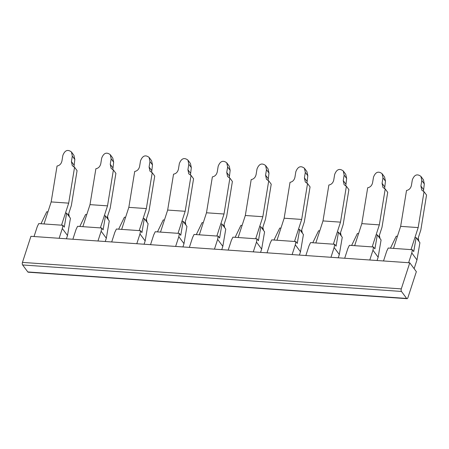<?xml version="1.0" encoding="UTF-8"?>
<svg xmlns="http://www.w3.org/2000/svg" width="449" height="449" viewBox="0 0 449 449"><rect width="100%" height="100%" fill="white"/><g stroke="black" fill="none" stroke-linecap="round" stroke-linejoin="round"><path stroke-width="0.67" d="M107.53 216.412L108.22 219.567M409.769 262.8L416.346 271.673L407.872 297.76A1.875 0.864 -86 0 1 407.041 298.686L28.203 272.201A1.875 0.864 -86 0 1 27.804 271.948L22.624 264.961A1.875 0.864 -86 0 1 22.45 262.401L30.925 236.314L409.769 262.8L401.294 288.887L22.45 262.401M40.977 223.742L46.758 211.765L47.942 211.849L51.169 201.921L68.686 203.15L74.568 167.252L72.311 165.72L71.419 161.589L72.323 156.089L71.436 151.964L73.939 155.337L74.826 159.462L73.939 167.034M68.197 215.245L71.352 205.547L77.071 170.626L74.568 167.252M79.81 226.459L85.591 214.482L86.775 214.566L89.996 204.637L95.878 168.74C98.471 168.252 100.105 166.557 100.784 163.644L101.682 158.143C103.691 153.014 106.553 151.857 110.269 154.681L112.766 158.054L113.653 162.179L112.766 169.75M89.996 204.637L107.519 205.861L113.395 169.963L115.898 173.336L110.179 208.257L107.03 217.961M110.269 154.681L111.156 158.806L110.252 164.306L111.139 168.437L113.395 169.963M68.686 203.15L65.464 213.073L66.648 213.157L70.437 218.265L67.496 235.506L66.424 238.801M107.519 205.861L104.291 215.789L105.481 215.874L103.096 229.877L101.698 227.991L77.576 226.302L76.044 229.478L72.873 239.25M69.387 216.856L68.703 213.702M66.648 213.157L64.263 227.16L62.866 225.275L38.743 223.591L37.216 226.762L34.04 236.533M105.481 215.874L109.264 220.981L106.329 238.217L105.257 241.511M67.496 235.506L62.31 228.519L59.139 238.29M62.31 228.519L62.866 225.275M51.169 201.921L57.045 166.023C59.638 165.535 61.277 163.84 61.951 160.927L62.849 155.427C64.858 150.297 67.72 149.147 71.436 151.964M106.329 238.217L101.143 231.229L97.966 241.001M407.041 298.686A1.875 0.864 -86 0 1 406.648 298.433L401.462 291.446A1.875 0.864 -86 0 1 401.294 288.887M101.143 231.229L101.698 227.991M157.47 231.892L163.251 219.915L164.435 219.993L167.662 210.065L185.184 211.294L181.957 221.217L183.141 221.301L186.93 226.408L183.989 243.65L182.923 246.944M150.533 244.677L153.71 234.906L155.242 231.735L179.359 233.418L178.809 236.662L175.632 246.434M144.09 244.228L145.162 240.933L148.097 223.692L144.309 218.59L141.923 232.588L140.526 230.702L116.409 229.018L114.877 232.189L111.7 241.966M147.053 222.283L146.363 219.129M145.162 240.933L139.976 233.946L136.799 243.717M139.976 233.946L140.526 230.702M118.643 229.175L124.418 217.198L125.602 217.277L128.829 207.354L134.706 171.456C137.304 170.968 138.937 169.267 139.611 166.36L140.515 160.86C142.518 155.73 145.381 154.574 149.096 157.391L149.983 161.522L149.085 167.022L149.972 171.148L152.228 172.68L146.352 208.577L143.124 218.506L144.309 218.59M145.858 220.678L149.012 210.974L154.731 176.053L152.228 172.68M149.096 157.391L151.599 160.764L152.486 164.895L151.599 172.467M128.829 207.354L146.352 208.577M178.809 236.662L183.989 243.65M185.88 225L185.196 221.845M184.691 223.394L187.845 213.69L193.564 178.769L191.061 175.396L185.184 211.294M191.061 175.396L188.804 173.864L187.918 169.739L188.816 164.239L187.929 160.108L190.432 163.481L191.319 167.606L190.432 175.177M167.662 210.065L173.538 174.173C176.131 173.684 177.77 171.984 178.444 169.077L179.347 163.576C181.351 158.441 184.213 157.29 187.929 160.108M179.359 233.418L180.756 235.304L183.141 221.301M235.136 237.319L240.917 225.342L242.095 225.426L245.322 215.498L262.845 216.721L259.617 226.65L260.802 226.734L264.59 231.836L261.655 249.077L260.583 252.372M228.193 250.11L231.37 240.333L232.902 237.162L257.019 238.851L256.469 242.09L253.292 251.861M221.75 249.655L222.822 246.361L225.763 229.125L221.974 224.017L219.589 238.021L218.192 236.135L194.069 234.445L192.537 237.622L189.366 247.393M224.713 227.71L224.023 224.556M222.822 246.361L217.636 239.373L214.465 249.15M217.636 239.373L218.192 236.135M196.303 234.603L202.084 222.625L203.268 222.71L206.489 212.781L212.371 176.884C214.964 176.395 216.603 174.7 217.277 171.787L218.175 166.287C220.184 161.157 223.046 160.001 226.762 162.824L227.649 166.949L226.745 172.45L227.632 176.58L229.894 178.107L224.012 214.005L220.79 223.933L221.974 224.017M223.523 226.105L226.678 216.401L232.391 181.48L229.894 178.107M226.762 162.824L229.265 166.197L230.152 170.323L229.259 177.894M206.489 212.781L224.012 214.005M256.469 242.09L261.655 249.077M263.546 230.427L262.856 227.273M262.356 228.822L265.505 219.118L271.224 184.197L268.721 180.824L262.845 216.721M268.721 180.824L266.465 179.291L265.578 175.166L266.482 169.666L265.589 165.535L268.092 168.908L268.979 173.039L268.092 180.61M245.322 215.498L251.199 179.6C253.797 179.112 255.43 177.411 256.11 174.504L257.008 169.004C259.017 163.874 261.874 162.718 265.589 165.535M257.019 238.851L258.422 240.731L260.802 226.734M312.796 242.746L318.577 230.769L319.761 230.853L322.988 220.925L340.505 222.148L337.283 232.077L338.467 232.161L342.256 237.268L339.315 254.51L338.243 257.805M305.859 255.537L309.035 245.766L310.562 242.595L334.685 244.278L334.129 247.517L330.958 257.294M299.416 255.088L300.482 251.794L303.423 234.552L299.635 229.445L297.249 243.448L295.852 241.562L271.735 239.878L270.203 243.049L267.026 252.821M302.373 233.143L301.689 229.989M300.482 251.794L295.302 244.806L292.125 254.577M295.302 244.806L295.852 241.562M273.969 240.035L279.744 228.058L280.928 228.137L284.155 218.208L290.032 182.316C292.63 181.828 294.263 180.128 294.937 177.22L295.84 171.72C297.844 166.59 300.707 165.434 304.422 168.252L305.309 172.382L304.411 177.883L305.298 182.008L307.554 183.54L301.677 219.438L298.45 229.36L299.635 229.445M301.184 231.538L304.338 221.834L310.057 186.913L307.554 183.54M304.422 168.252L306.925 171.625L307.812 175.755L306.925 183.321M284.155 218.208L301.677 219.438M334.129 247.517L339.315 254.51M341.206 235.854L340.522 232.7M340.016 234.249L343.171 224.551L348.89 189.63L346.387 186.256L340.505 222.148M346.387 186.256L344.13 184.724L343.238 180.593L344.142 175.093L343.255 170.968L345.758 174.341L346.645 178.466L345.758 186.038M322.988 220.925L328.864 185.027C331.457 184.539 333.096 182.844 333.77 179.931L334.668 174.431C336.677 169.301 339.539 168.145 343.255 170.968M334.685 244.278L336.082 246.164L338.467 232.161M390.462 248.179L396.237 236.202L397.421 236.281L400.648 226.358L406.525 190.46C409.123 189.972 410.756 188.271 411.43 185.364L412.334 179.864C414.337 174.734 417.2 173.578 420.915 176.395L423.418 179.768L424.305 183.899L423.418 191.465M383.519 260.964L386.696 251.193L388.228 248.022L412.345 249.706L411.795 252.95L408.618 262.721M377.076 260.515L378.148 257.221L381.083 239.979L377.3 234.878L374.915 248.881L373.517 246.995L349.395 245.306L347.863 248.482L344.692 258.254M380.039 238.571L379.349 235.416M378.148 257.221L372.962 250.233L369.785 260.005M372.962 250.233L373.517 246.995M351.629 245.463L357.41 233.486L358.594 233.57L361.815 223.641L367.697 187.744C370.29 187.255 371.924 185.555 372.603 182.648L373.501 177.147C375.51 172.018 378.372 170.861 382.088 173.684L382.975 177.81L382.071 183.31L382.958 187.435L385.214 188.967L379.338 224.865L376.11 234.793L377.3 234.878M378.849 236.965L381.998 227.261L387.717 192.34L385.214 188.967M382.088 173.684L384.585 177.058L385.472 181.183L384.585 188.754M361.815 223.641L379.338 224.865M411.795 252.95L416.981 259.937L414.135 268.687M418.872 241.287L418.182 238.133M416.981 259.937L419.916 242.696L416.128 237.594L414.943 237.51L418.171 227.581L424.047 191.684L426.55 195.057L420.831 229.978L417.677 239.682M420.915 176.395L421.802 180.526L420.904 186.026L421.791 190.152L424.047 191.684M400.648 226.358L418.171 227.581M412.345 249.706L413.742 251.592L416.128 237.594M111.156 158.806L113.653 162.179M110.252 164.306L112.755 167.679M86.775 214.566L82.841 226.672M71.419 161.589L73.922 164.963M72.323 156.089L74.826 159.462M61.53 225.179L65.464 213.073M47.942 211.849L44.008 223.956M100.357 227.896L104.291 215.789M27.804 271.948L406.648 298.433M401.462 291.446L22.624 264.961M164.435 219.993L160.501 232.099M178.023 233.328L181.957 221.217M139.19 230.612L143.124 218.506M149.983 161.522L152.486 164.895M149.085 167.022L151.588 170.396M125.602 217.277L121.668 229.388M188.816 164.239L191.319 167.606M187.918 169.739L190.415 173.106M242.095 225.426L238.161 237.532M255.683 238.756L259.617 226.65M216.856 236.039L220.79 223.933M227.649 166.949L230.152 170.323M226.745 172.45L229.248 175.823M203.268 222.71L199.334 234.816M266.482 169.666L268.979 173.039M265.578 175.166L268.081 178.539M319.761 230.853L315.827 242.96M333.349 244.183L337.283 232.077M294.516 241.472L298.45 229.36M305.309 172.382L307.812 175.755M304.411 177.883L306.914 181.256M280.928 228.137L276.994 240.243M344.142 175.093L346.645 178.466M343.238 180.593L345.741 183.967M397.421 236.281L393.487 248.392M372.176 246.899L376.11 234.793M382.975 177.81L385.472 181.183M382.071 183.31L384.574 186.683M358.594 233.57L354.659 245.676M421.802 180.526L424.305 183.899M420.904 186.026L423.407 189.399M411.009 249.616L414.943 237.51"/></g></svg>
